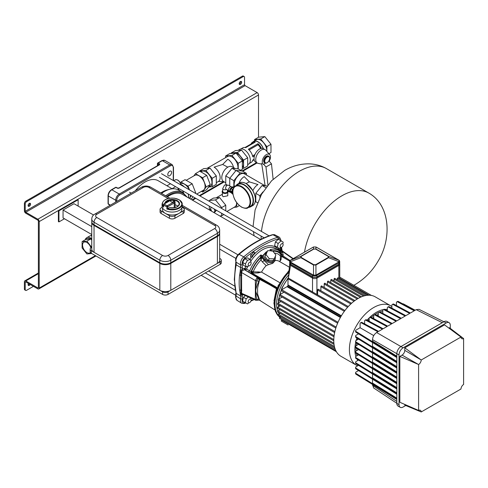 <?xml version="1.0" encoding="UTF-8"?>
<svg xmlns="http://www.w3.org/2000/svg" width="488" height="488" viewBox="0 0 488 488"><rect width="100%" height="100%" fill="white"/><g stroke="black" fill="none" stroke-linecap="round" stroke-linejoin="round"><path stroke-width="0.73" d="M91.762 247.288L91.293 247.556A3.88 2.239 0 0 0 90.158 249.142A3.88 2.239 0 0 0 91.293 250.722L162.571 291.873A3.88 2.239 0 0 0 168.055 291.873L220.143 261.8A3.88 2.239 0 0 0 221.278 260.22A3.88 2.239 0 0 0 220.143 258.64L219.667 258.365M168.055 291.873L168.055 294.41A3.88 2.239 180 0 1 162.571 294.41L162.571 291.873M221.278 260.22L221.278 262.751A3.88 2.239 180 0 1 220.143 264.337L220.143 261.8M91.293 250.722L91.293 253.254A3.88 2.239 180 0 1 90.158 251.674L90.158 249.142M91.293 253.254L162.571 294.41M168.055 294.41L220.143 264.337M25.773 201.184L26.596 201.66A1.94 1.116 120 0 0 25.224 204.033L24.4 203.557A1.94 1.116 -60 0 1 25.773 201.184L242.347 76.146A1.94 1.116 -60 0 1 243.317 76.049L244.14 76.525A1.94 1.116 120 0 0 243.17 76.616L242.347 76.146M258.518 137.244L258.518 94.977A1.94 1.116 -120 0 0 257.152 92.604L245.086 85.638A0.775 0.445 60 0 1 244.537 84.692L244.537 77.409A1.94 1.116 120 0 0 244.14 76.525M25.626 290.39L24.803 289.915A1.94 1.116 -60 0 1 24.4 289.03L25.224 289.5A1.94 1.116 120 0 0 25.626 290.39A1.94 1.116 120 0 0 26.596 290.293L33.446 286.334M28.151 285.059A1.745 1.006 120 0 0 28.511 284.913A1.745 1.006 120 0 0 29.384 283.992M30.207 284.467A1.745 1.006 -60 0 1 29.335 285.389A1.745 1.006 -60 0 1 28.463 285.474A1.745 1.006 -60 0 1 28.463 283.461M239.248 84.046A1.745 1.006 120 0 0 239.602 83.899A1.745 1.006 120 0 0 240.785 81.38M240.425 84.375A1.745 1.006 -60 0 1 239.553 84.461A1.745 1.006 -60 0 1 239.285 83.064A1.745 1.006 -60 0 1 240.425 81.526A1.745 1.006 -60 0 1 241.298 81.441A1.745 1.006 -60 0 1 241.566 82.838A1.745 1.006 -60 0 1 240.425 84.375M29.695 203.252A1.745 1.006 -60 0 1 28.511 205.771A1.745 1.006 -60 0 1 28.151 205.918M29.335 203.398A1.745 1.006 120 0 0 28.194 204.936A1.745 1.006 120 0 0 28.463 206.332A1.745 1.006 120 0 0 29.335 206.247A1.745 1.006 120 0 0 30.476 204.71A1.745 1.006 120 0 0 30.207 203.313A1.745 1.006 120 0 0 29.335 203.398M24.4 203.557L24.4 210.84A1.94 1.116 -120 0 0 25.773 213.213L37.832 220.173A0.775 0.445 60 0 1 38.381 221.125L38.381 287.603A0.775 0.445 60 0 1 38.223 287.957A0.775 0.445 60 0 1 37.832 287.92L25.773 280.954A1.94 1.116 -120 0 0 24.803 280.856A1.94 1.116 -120 0 0 24.4 281.747L24.4 289.03M25.224 289.5L25.224 282.223A0.775 0.445 60 0 1 25.382 281.869A0.775 0.445 60 0 1 25.773 281.905L37.832 288.872A1.94 1.116 -120 0 0 38.802 288.963A1.94 1.116 -120 0 0 39.205 288.079L39.205 221.601A1.94 1.116 -120 0 0 37.832 219.228L25.773 212.262A0.775 0.445 60 0 1 25.224 211.31L25.224 204.033M26.596 201.66L243.17 76.616M91.762 235.222A8.394 4.843 -120 0 0 90.933 235.539L90.469 235.808M91.762 240.212L90.744 238.943L85.943 239.376L85.943 238.876L91.018 238.425L90.744 238.943L86.907 241.163L82.106 241.59L82.106 247.989L86.907 253.955L91.701 253.492M85.943 239.376L85.943 238.876L85.943 239.376L82.106 241.59M90.89 247.831A6.155 3.556 -120 0 0 86.907 242.536A6.155 3.556 -120 0 0 83.826 242.231A6.155 3.556 -120 0 0 82.887 247.16A6.155 3.556 -120 0 0 86.907 252.583A6.155 3.556 -120 0 0 89.981 252.888A6.155 3.556 -120 0 0 90.445 252.522M85.205 239.803A8.589 4.959 60 0 1 86.724 237.748A8.589 4.959 60 0 1 91.018 238.174A8.589 4.959 60 0 1 91.762 238.656M86.724 237.748L89.463 236.161A8.589 4.959 60 0 1 91.762 235.826M91.701 247.318L86.907 241.163M260.586 239.498L182.475 194.401A26.657 15.39 120 0 0 169.147 195.725A26.657 15.39 120 0 0 167.421 196.816M178.565 190.021L177.846 187.984M160.753 192.967A26.364 15.22 -60 0 1 162.297 192.004A26.364 15.22 -60 0 1 167.219 189.924L169.775 189.259A28.493 16.452 120 0 0 164.45 191.503A28.493 16.452 120 0 0 161.546 193.425M165.7 195.822A28.493 16.452 -60 0 1 168.598 193.901A28.493 16.452 -60 0 1 182.847 192.492L178.7 190.094A28.493 16.452 120 0 0 169.775 189.259M169.696 175.698A2.715 1.568 -60 0 1 168.342 175.833A2.715 1.568 -60 0 1 167.927 173.661A2.715 1.568 -60 0 1 169.696 171.27A2.715 1.568 -60 0 1 171.056 171.136A2.715 1.568 -60 0 1 171.471 173.307A2.715 1.568 -60 0 1 169.696 175.698M172.221 188.819L158.204 180.725A26.364 15.22 120 0 0 145.021 182.03A26.364 15.22 120 0 0 135.359 190.735M415.215 310.246L403.722 304.061A1.94 1.116 0 0 0 402.533 303.762M356.112 373.491L356.112 374.284A1.94 1.116 180 0 1 355.593 373.521L355.593 372.728A1.94 1.116 0 0 0 356.112 373.491L396.829 398.696M358.558 370.557L356.161 371.935A1.94 1.116 0 0 0 355.593 372.728M356.112 368.251L356.112 369.044A1.94 1.116 180 0 1 355.593 368.275L355.593 367.488A1.94 1.116 0 0 0 356.112 368.251L396.829 393.456M358.558 365.311L356.161 366.695A1.94 1.116 0 0 0 355.593 367.488M356.112 363.005L356.112 363.798A1.94 1.116 180 0 1 355.593 363.035L355.593 362.242A1.94 1.116 0 0 0 356.112 363.005L396.829 388.21M358.558 360.071L356.161 361.449A1.94 1.116 0 0 0 355.593 362.242M356.112 357.765L356.112 358.558A1.94 1.116 180 0 1 355.593 357.789L355.593 357.002A1.94 1.116 0 0 0 356.112 357.765L396.829 382.97M358.552 354.825A27.133 15.665 120 0 0 358.558 354.825L356.161 356.21A1.94 1.116 0 0 0 355.593 357.002M356.112 353.312A1.94 1.116 180 0 1 355.593 352.55L355.593 351.756A1.94 1.116 0 0 0 356.112 352.519L356.112 353.312L396.829 378.517M358.558 349.585L356.161 350.964A1.94 1.116 0 0 0 355.593 351.756M358.558 344.339L356.161 345.724A1.94 1.116 0 0 0 355.593 346.517A1.94 1.116 0 0 0 356.112 347.279L396.829 372.484M356.112 347.279L356.112 348.072A1.94 1.116 180 0 1 355.593 347.303L355.593 346.517M358.558 339.099L356.161 340.478A1.94 1.116 0 0 0 355.593 341.271A1.94 1.116 0 0 0 356.112 342.033L396.829 367.238M356.112 342.033L356.112 342.826A1.94 1.116 180 0 1 355.593 342.064L355.593 341.271M358.558 333.853L356.161 335.238A1.94 1.116 0 0 0 355.593 336.031A1.94 1.116 0 0 0 356.112 336.793L396.829 361.998M356.112 336.793L356.112 337.58A1.94 1.116 180 0 1 355.593 336.818L355.593 336.031M360.492 322.855L361.181 322.458A1.94 1.116 60 0 1 362.102 322.525L361.413 322.922A1.94 1.116 -120 0 0 360.492 322.855A1.94 1.116 -120 0 0 360.089 323.739L360.089 327.722L356.161 329.992A1.94 1.116 0 0 0 355.593 330.785A1.94 1.116 0 0 0 356.112 331.547L396.829 356.752M356.112 331.547L356.112 332.34A1.94 1.116 180 0 1 355.593 331.578L355.593 330.785M365.036 320.232L365.719 319.835A1.94 1.116 60 0 1 366.64 319.908L365.957 320.305A1.94 1.116 -120 0 0 365.036 320.232A1.94 1.116 -120 0 0 364.634 321.122L364.634 323.886M369.575 317.609L370.258 317.218A1.94 1.116 60 0 1 371.179 317.285L370.496 317.682A1.94 1.116 -120 0 0 369.575 317.609A1.94 1.116 -120 0 0 369.172 318.499L369.172 321.269M374.113 314.992L374.802 314.595A1.94 1.116 60 0 1 375.723 314.662L375.034 315.059A1.94 1.116 -120 0 0 374.113 314.992A1.94 1.116 -120 0 0 373.71 315.876L373.71 318.646M378.657 312.369L379.341 311.972A1.94 1.116 60 0 1 380.262 312.039L379.579 312.436A1.94 1.116 -120 0 0 378.657 312.369A1.94 1.116 -120 0 0 378.255 313.253L378.255 316.023M383.196 309.746L383.879 309.349A1.94 1.116 60 0 1 384.8 309.423L384.117 309.819A1.94 1.116 -120 0 0 383.196 309.746A1.94 1.116 -120 0 0 382.793 310.636L382.793 313.4M387.734 307.123L388.424 306.732A1.94 1.116 60 0 1 389.345 306.799L388.655 307.196A1.94 1.116 -120 0 0 387.734 307.123A1.94 1.116 -120 0 0 387.332 308.013L387.332 310.783M392.279 304.506L392.962 304.109A1.94 1.116 60 0 1 393.883 304.176L393.2 304.573A1.94 1.116 -120 0 0 392.279 304.506A1.94 1.116 -120 0 0 391.876 305.39L391.876 308.16M398.421 301.553L397.738 301.95A1.94 1.116 -120 0 0 396.817 301.883L397.5 301.486A1.94 1.116 60 0 1 398.421 301.553L414.922 310.417L416.209 309.673L419.009 309.331L443.897 321.757M396.817 301.883A1.94 1.116 -120 0 0 396.415 302.767L396.415 305.537M356.112 332.34L396.829 357.545M356.112 337.58L396.829 362.791M356.112 342.826L396.829 368.031M356.112 348.072L396.829 373.277M356.112 374.284L396.829 399.489M356.112 369.044L396.829 394.249M356.112 363.798L396.829 389.003M356.112 358.558L396.829 383.763M396.829 377.724L356.112 352.519M365.957 320.305L382.452 329.162L378.596 331.389L362.102 322.525M370.496 317.682L386.99 326.539L383.135 328.766L366.64 319.908M375.034 315.059L391.535 323.916L387.679 326.143L371.179 317.285M379.579 312.436L396.073 321.299L392.218 323.52L375.723 314.662M384.117 309.819L400.611 318.676L396.756 320.903L380.262 312.039M388.655 307.196L405.156 316.053L401.301 318.28L384.8 309.423A30.433 17.574 -60 0 1 387.332 309.429M393.2 304.573L409.694 313.43L405.839 315.657L389.345 306.799M397.738 301.95L414.233 310.813L410.377 313.034L393.883 304.176M396.829 371.911L372.515 356.856L372.515 352.983M396.829 366.665L372.515 351.616L372.515 347.737M396.829 361.425L372.515 346.37L372.515 342.497M396.829 398.123L372.515 383.074L372.515 379.194M396.829 392.883L372.515 377.828L372.515 373.954M396.829 387.637L372.515 372.588L372.515 368.708M396.829 382.397L372.515 367.342L372.515 363.469M396.829 377.151L372.515 362.102L372.515 358.222M396.829 356.179L372.515 341.13L372.515 339.642C372.777 336.629 374.144 334.256 376.626 332.523L377.913 331.785L361.413 322.922M373.716 335.591L360.089 327.722M372.515 384.44L373.619 387.948L396.829 403.289M141.441 187.221C144.558 185.654 147.681 185.654 150.798 187.221A3.88 2.239 120 0 0 148.864 187.41A3.88 2.239 0 0 0 143.381 187.41A3.88 2.239 60 0 0 141.441 187.221L94.837 214.128A3.88 2.239 60 0 1 96.776 214.317A3.88 2.239 0 0 0 96.776 217.483A3.88 2.239 120 0 0 94.032 222.235L94.032 224.767L159.826 262.751A7.753 4.477 0 0 0 170.794 262.751L217.398 235.844A7.753 4.477 0 0 0 219.667 232.678L219.667 230.147A7.753 4.477 180 0 1 217.398 233.313L170.794 260.22A7.753 4.477 180 0 1 159.826 260.22L94.032 222.235A7.753 4.477 180 0 1 91.762 219.069L91.762 221.601A7.753 4.477 0 0 0 94.032 224.767L94.581 225.084A6.978 4.032 180 0 1 94.574 225.078L94.032 224.767L94.581 225.084M160.375 263.069L159.826 262.751L160.375 263.069A6.978 4.032 180 0 0 170.245 263.069L170.794 262.751L170.794 260.22A3.88 2.239 60 0 0 168.055 255.474L214.659 228.567A3.88 2.239 60 0 1 217.398 233.313L217.398 235.844L216.849 236.161A6.978 4.032 180 0 1 216.849 236.161L217.398 235.844L216.849 236.161M340.661 317.011L287.389 286.255A0.775 0.445 -60 0 1 286.993 286.676L281.668 289.75A0.58 0.336 120 0 0 281.381 290.726L337.617 323.196M283.967 292.221L279.85 294.599A0.58 0.336 120 0 0 279.557 295.575L335.829 328.064M282.143 297.07L278.636 299.095A0.58 0.336 120 0 0 278.343 300.077L334.646 332.584M280.234 305.769L277.709 307.226A0.58 0.336 120 0 0 277.422 308.209L333.774 340.74M288.109 325.002L281.381 321.116A0.58 0.336 120 0 1 281.668 320.14L336.427 351.75M282.143 319.866L281.668 320.14M280.935 316.767L279.85 317.389A0.58 0.336 120 0 0 279.557 318.371L335.982 350.945M280.234 313.369L278.636 314.29A0.58 0.336 120 0 0 278.343 315.272L334.744 347.834M280.008 309.703L277.94 310.899A0.58 0.336 120 0 0 277.648 311.875L334.024 344.424M318.42 289.518A0.58 0.336 120 0 0 317.596 289.994L317.596 294.746M321.714 286.218A0.58 0.336 120 0 0 320.89 286.694L320.89 290.744M325.002 283.51A0.58 0.336 120 0 0 324.178 283.986L324.178 287.444M328.29 281.35A0.58 0.336 120 0 0 327.466 281.826L327.466 284.742M331.578 279.716A0.58 0.336 120 0 0 330.76 280.191L330.76 282.576M334.872 278.618A0.58 0.336 120 0 0 334.048 279.093L334.048 280.942M338.16 278.123A0.58 0.336 120 0 0 337.336 278.593L337.336 279.85M344.931 310.527L288.402 278.087L289.634 264.045L290.5 265.387L288.402 278.087A0.58 0.336 120 0 0 287.993 278.8L287.993 284.949A0.775 0.445 -60 0 1 287.822 285.498L341.1 316.255M315.632 264.722L328.278 257.42A0.775 0.445 60 0 1 328.583 257.707L328.583 256.298L315.937 248.996L313.503 248.996L300.858 256.298L300.858 257.707L313.503 265.008L315.937 265.008L328.583 257.707L339.093 261.751L315.937 275.122L313.503 275.122L313.503 265.008A0.775 0.445 120 0 1 313.808 264.722L315.632 264.722A0.775 0.445 60 0 1 315.937 265.008L315.937 275.122A0.775 0.348 -91.5 0 1 315.937 275.885L313.503 275.885A0.775 0.348 -88.5 0 1 313.503 275.122L290.842 262.263L290.342 261.751L290.342 260.348L313.503 246.977L315.937 246.977L315.937 248.996A0.775 0.445 -60 0 0 315.632 249.069L313.808 249.069A0.775 0.445 -120 0 0 313.503 248.996L313.479 246.977L315.962 246.977L338.599 260.012L339.093 260.348L339.093 261.751A0.775 0.458 -151.9 0 1 339.508 262.276L338.843 262.934A0.775 0.445 -120 0 0 338.599 262.263M328.278 257.42L328.278 256.371A0.775 0.445 -60 0 1 328.583 256.298L339.093 260.348A0.775 0.671 129.9 0 1 339.288 260.452L339.752 261.476L339.508 262.276M313.808 249.069L301.163 256.371L301.163 257.42A0.775 0.445 120 0 0 300.858 257.707L290.342 261.751A0.775 0.458 -28.1 0 0 289.933 262.276L289.689 261.476L289.689 262.94A3.099 1.793 0 0 0 290.598 264.209L290.598 262.934L289.933 262.276M338.757 260.11A0.775 0.445 120 0 0 338.684 260.043L339.288 260.452A0.775 0.671 129.9 0 1 339.508 260.873L339.752 262.94A3.099 1.793 180 0 1 338.843 264.209L338.843 262.934L315.937 275.885M313.503 275.885L312.527 275.598A0.775 0.445 -60 0 1 312.771 274.927M315.974 246.995L316.755 247.386A0.775 0.445 120 0 0 316.669 247.355M289.933 260.873A0.775 0.671 50.1 0 1 290.153 260.452L290.153 260.452A0.775 0.671 50.1 0 1 290.348 260.348M390.815 305.848L375.193 296.826A34.312 19.813 120 0 0 371.423 295.447A34.312 19.813 120 0 0 368.074 295.24A34.312 19.813 120 0 0 364.731 295.746A34.312 19.813 120 0 0 361.382 296.856A34.312 19.813 120 0 0 358.033 298.522A34.312 19.813 120 0 0 354.691 300.724A34.312 19.813 120 0 0 351.342 303.475A34.312 19.813 120 0 0 347.999 306.83A34.312 19.813 120 0 0 344.65 310.899A34.312 19.813 120 0 0 337.8 322.763A34.312 19.813 120 0 0 335.945 327.698A34.312 19.813 120 0 0 334.713 332.273A34.312 19.813 120 0 0 334.005 336.549A34.312 19.813 120 0 0 333.774 340.545A34.312 19.813 120 0 0 334.005 344.278A34.312 19.813 120 0 0 334.713 347.73A34.312 19.813 120 0 0 335.945 350.884A34.312 19.813 120 0 0 337.8 353.678A34.312 19.813 120 0 0 340.88 356.252L356.508 365.274A34.312 19.813 -60 0 1 349.402 349.567A34.312 19.813 -60 0 1 364.377 315.041A34.312 19.813 -60 0 1 390.815 305.848L391.876 306.519M280.935 301.572L277.94 303.298A0.58 0.336 120 0 0 277.648 304.274L333.975 336.799M246.458 175.033L246.458 173.399L242.347 171.02L236.039 170.458L229.738 178.303L229.738 185.946M246.458 173.399L240.151 172.831L233.85 180.676L233.85 186.306M233.85 180.676L229.738 178.303M240.151 172.831L236.039 170.458M265.039 185.757L244.415 173.856A8.528 4.923 120 0 0 237.845 176.137A8.528 4.923 120 0 0 234.124 184.72A8.528 4.923 120 0 0 234.277 186.202M235.192 186.123L233.984 186.227L232.3 187.203M262.953 191.906L259.89 195.712L259.89 197.384M267.101 185.946L262.087 185.495L255.779 193.339L255.779 201.745L257.499 202.74M262.087 185.495L265.814 187.648M255.779 193.339L259.89 195.712M246.135 183.488L249.405 181.884L257.975 184.562A8.528 4.923 -60 0 0 252.924 190.631M249.405 181.884L244.262 176.65A8.528 4.923 -60 0 0 238.98 183.317M242.347 167.597A8.589 4.959 -120 0 0 242.81 160.583A8.589 4.959 -120 0 0 237.412 153.653A8.589 4.959 -120 0 0 233.118 153.226L232.947 153.323M231.245 153.476L231.245 152.994L237.412 152.439L243.579 160.113L243.579 168.336L242.347 168.445M231.245 152.994L235.356 150.615L241.523 150.066L247.691 157.74L247.691 165.963L243.579 168.336M247.691 157.74L243.579 160.113M241.523 150.066L237.412 152.439M269.663 158.393A3.489 2.013 120 0 0 267.198 156.971A3.489 2.013 120 0 0 264.728 161.241A3.489 2.013 120 0 0 267.198 162.669A3.489 2.013 120 0 0 269.663 158.393L269.663 158.075A3.88 2.239 -60 0 0 268.864 156.3L268.315 155.983A3.88 2.239 120 0 0 265.326 157.026A3.88 2.239 120 0 0 263.636 160.924A3.88 2.239 120 0 0 264.435 162.699L264.984 163.016A3.88 2.239 -60 0 1 264.179 161.241A3.88 2.239 -60 0 1 265.875 157.343A3.88 2.239 -60 0 1 268.864 156.3M267.064 162.742A3.88 2.239 -60 0 1 266.924 162.827A3.88 2.239 -60 0 1 264.984 163.016M251.033 144.003A8.394 4.843 60 0 1 252.406 142.313A8.394 4.843 60 0 1 255.23 142.124L245.635 147.663A8.394 4.843 60 0 0 242.81 147.858L240.974 148.913M254.096 142.783A7.619 4.398 -120 0 0 252.534 143.137L244.958 147.51M260.677 148.529A7.619 4.398 -120 0 0 258.012 144.777L257.975 143.71A8.394 4.843 60 0 1 261.416 148.352M257.975 143.71L248.38 149.249A8.394 4.843 60 0 1 252.784 156.874L254.455 155.892M258.012 144.777L249.106 149.926M248.392 149.261L257.963 143.734M254.077 159.295L252.784 160.04A8.394 4.843 60 0 1 251.204 162.394L249.368 163.456M247.691 164.645L248.557 164.145A8.589 4.959 -120 0 0 249.874 157.264A8.589 4.959 -120 0 0 244.262 149.694A8.589 4.959 -120 0 0 239.974 149.273L238.059 150.377M263.203 148.566A8.394 4.843 -120 0 0 257.975 141.941A8.394 4.843 -120 0 0 253.778 141.526L252.406 142.313M263.349 148.645A8.589 4.959 -120 0 0 257.975 141.782A8.589 4.959 -120 0 0 253.681 141.355A8.589 4.959 -120 0 0 252.869 142.051M266.765 151.317A8.589 4.959 -120 0 0 260.714 140.196A8.589 4.959 -120 0 0 256.42 139.775L253.681 141.355M254.547 140.855L254.547 139.537L258.658 137.165L264.825 136.609L270.993 144.283L270.993 152.512L268.9 153.72M254.547 139.537L260.714 138.988L266.881 146.662L266.881 151.451M260.714 138.988L264.825 136.609M266.881 146.662L270.993 144.283M252.558 155.91L254.95 154.531M254.449 155.916L252.784 156.874M249.728 302.56A2.086 1.202 120 0 0 251.033 300.718A2.086 1.202 120 0 0 250.698 299.095A2.086 1.202 120 0 0 249.581 299.242A2.086 1.202 120 0 0 248.276 301.084A2.086 1.202 120 0 0 248.612 302.706A2.086 1.202 120 0 0 249.728 302.56M240.639 170.288L242.347 169.299L242.347 160.894L236.039 153.049L229.738 153.61L225.621 155.983L225.621 157.624M238.236 168.897L238.236 163.266L231.928 155.422L225.621 155.983M231.928 155.422L236.039 153.049M238.236 163.266L242.347 160.894M237.802 168.793A8.528 4.923 -120 0 0 237.961 167.311A8.528 4.923 -120 0 0 234.234 158.728A8.528 4.923 -120 0 0 227.664 156.441L207.04 168.348M241.834 170.977L238.095 168.817L231.928 168.269L225.761 175.942L225.761 184.165L226.493 184.586M231.928 168.269L235.942 170.586M225.761 175.942L229.775 178.26M208.974 186.995L212.189 186.709L212.189 178.303L205.887 170.458L199.58 171.02L206.705 175.381L210.267 184.562L206.705 189.631L202.593 192.004L201.452 191.345M212.189 186.709L216.3 184.336L216.3 175.93L209.999 168.085L203.691 168.647L199.58 171.02M216.3 175.93L212.189 178.303M209.999 168.085L205.887 170.458M233.612 167.616A8.528 4.923 60 0 0 227.817 159.24L222.674 164.474L227.817 167.152A8.528 4.923 -60 0 1 232.081 166.731L235.259 168.567M216.3 182.701L218.374 181.506A8.528 4.923 60 0 0 220.143 177.601A8.528 4.923 60 0 0 214.11 167.152L222.674 164.474M249.581 265.71A2.086 1.202 120 0 0 251.003 263.88A2.086 1.202 120 0 0 250.698 262.16A2.086 1.202 120 0 0 249.728 262.221A2.086 1.202 120 0 0 248.307 264.051A2.086 1.202 120 0 0 248.612 265.771A2.086 1.202 120 0 0 249.581 265.71M178.456 188.331L179.041 190.289M265.454 163.181L263.636 164.23L265.99 166.981L267.918 184.915M265.124 185.769L261.647 163.462M268.589 161.369L269.114 161.064L271.468 163.816L273.127 179.212M271.468 163.816L265.99 166.981M263.923 164.572A5.813 3.355 -60 0 1 262.263 161.717A5.813 3.355 -60 0 1 265.167 155.501A5.813 3.355 -60 0 1 269.779 154.714A5.813 3.355 -60 0 1 270.486 156.971A5.813 3.355 -60 0 1 269.199 161.162M261.769 164.133L258.158 163.395A7.753 4.477 -60 0 1 257.359 163.09A7.753 4.477 -60 0 1 255.749 159.539A7.753 4.477 -60 0 1 259.134 151.737A7.753 4.477 -60 0 1 265.112 149.657A7.753 4.477 -60 0 1 265.771 150.2L269.779 154.714M257.359 163.09L255.645 162.101A7.753 4.477 -60 0 1 254.041 158.551A7.753 4.477 -60 0 1 257.42 150.749A7.753 4.477 -60 0 1 263.398 148.669L265.112 149.657M232.861 191.991L232.861 192.296A12.176 7.027 -120 0 0 241.469 206.93A12.176 7.027 -120 0 0 250.076 201.959A12.176 7.027 -120 0 0 241.469 187.05A12.176 7.027 -120 0 0 232.861 191.747L232.861 192.296M232.861 191.747L232.861 191.418A12.56 7.253 60 0 1 235.46 185.952A12.56 7.253 60 0 1 241.743 186.575A12.56 7.253 60 0 1 249.947 197.646A12.56 7.253 60 0 1 248.026 207.711L250.49 206.284A12.56 7.253 60 0 0 252.418 196.219A12.56 7.253 60 0 0 244.207 185.147A12.56 7.253 60 0 0 237.93 184.525L235.46 185.952C233.74 187.02 232.837 188.899 232.752 191.577L232.752 192.15C233.374 198.537 236.308 203.526 241.548 207.107C244.891 208.541 247.05 208.736 248.026 207.711M236.101 185.586A13.084 7.552 60 0 1 237.668 184.074A13.084 7.552 60 0 1 244.207 184.72A13.084 7.552 60 0 1 252.76 196.255A13.084 7.552 60 0 1 250.753 206.735A13.084 7.552 60 0 1 248.66 207.345M233.014 189.521A1.592 0.915 120 0 0 232.117 191.308A1.592 0.915 120 0 0 232.447 192.034L232.752 192.211M233.172 188.96L232.373 189.417L231.501 191.662L232.373 192.9L232.776 192.669M233.532 188.075L232.745 187.624L231.001 188.63L230.135 190.869L231.001 192.107L232.373 192.9M232.373 189.417L231.001 188.63M231.501 191.662L230.135 190.869M233.087 187.447A2.715 1.568 120 0 0 232.959 187.355A2.715 1.568 120 0 0 230.867 188.087A2.715 1.568 120 0 0 229.683 190.814A2.715 1.568 120 0 0 230.244 192.059A2.715 1.568 120 0 0 230.385 192.126M233.612 187.923A2.715 1.568 120 0 0 233.227 187.514A2.715 1.568 120 0 0 231.141 188.246A2.715 1.568 120 0 0 229.952 190.973A2.715 1.568 120 0 0 230.519 192.217A2.715 1.568 120 0 0 231.336 192.303M232.355 187.233L231.489 186.733A2.519 1.458 120 0 0 229.549 187.41A2.519 1.458 120 0 0 228.445 189.948A2.519 1.458 120 0 0 228.97 191.101L229.836 191.601M228.579 190.649L226.103 189.222A2.324 1.342 120 0 1 225.621 188.154A2.324 1.342 120 0 1 227.268 185.306A2.324 1.342 120 0 1 228.433 185.19L224.553 185.037L222.748 188.472L222.748 191.479A2.324 1.342 0 0 0 223.431 192.431A2.324 1.342 0 0 0 225.962 192.723A2.324 1.342 0 0 0 227.402 191.479L227.402 189.972M222.18 191.638A2.91 1.677 0 0 0 222.168 191.796A2.91 1.677 0 0 0 223.016 192.986A2.91 1.677 0 0 0 226.188 193.346A2.91 1.677 0 0 0 227.981 191.796A2.91 1.677 0 0 0 227.969 191.638M222.748 190.472A2.91 1.677 0 0 0 222.168 191.479A2.91 1.677 0 0 0 223.016 192.669A2.91 1.677 0 0 0 226.188 193.034A2.91 1.677 0 0 0 227.981 191.479A2.91 1.677 0 0 0 227.402 190.472M222.363 192.4L222.363 195.773L223.156 196.707L227.786 195.773L227.786 192.4M211.322 207.309L210.523 208.449L211.597 211.213M213.884 212.536L214.952 211.011L214.153 208.943M213.909 212.548L215.214 211.792L216.312 210.194M216.324 210.218L214.952 211.011M225.761 210.828L225.761 205.222L219.594 197.549L213.421 198.097L209.309 200.476L209.309 201.331M219.85 215.983L221.65 215.818L221.65 213.268M221.65 208.455L221.65 207.595L215.482 199.921L209.309 200.476M209.309 206.149L209.309 208.699L211.109 210.932M215.482 199.921L219.594 197.549M221.65 207.595L225.761 205.222M221.65 215.818L223.858 214.543M233.002 194.431A8.589 4.959 -120 0 0 230.556 192.431A8.589 4.959 -120 0 0 227.981 191.607M226.883 211.481L234.85 206.881A8.589 4.959 -120 0 0 236.619 202.526M236.729 202.666L236.729 207.113L234.026 207.357M231.507 192.4L232.959 194.206M227.981 191.448L229.36 191.326M236.729 207.113L239.407 205.57M396.829 403.381L399.019 404.65A5.813 3.355 120 0 0 400.227 407.309L398.031 406.046A5.813 3.355 -60 0 1 396.829 403.381L396.829 353.684A5.813 3.355 -60 0 1 400.941 346.559L443.982 321.708A5.813 3.355 -60 0 1 446.886 321.421L449.082 322.69A5.813 3.355 120 0 0 446.172 322.977L443.982 321.708M400.227 407.309A5.813 3.355 120 0 0 403.131 407.022L405.735 405.522M450.284 328.357L450.284 325.35A5.813 3.355 120 0 0 449.082 322.69M400.941 346.559L403.131 347.828A5.813 3.355 120 0 0 399.019 354.947L372.515 339.642M448.856 328.076L449.46 327.722L463.6 338.556A3.88 2.239 -60 0 1 461.782 338.678A3.88 2.239 -60 0 1 460.977 337.043L444.531 324.874L404.778 347.828L404.778 350.36L421.223 359.991A3.88 2.239 -60 0 1 418.6 364.53L402.039 355.105A3.88 2.239 120 0 0 404.778 350.36M402.039 355.105L399.843 356.374L417.643 364.115M420.381 359.369L404.778 347.828M399.843 356.374L399.843 402.277L418.6 410.439A3.88 2.239 -60 0 1 420.424 410.31A3.88 2.239 -60 0 1 421.223 411.951L460.977 388.997A3.88 2.239 -60 0 1 463.6 384.459L463.6 338.556M421.223 411.951L404.778 405.125L404.778 404.424M403.131 347.828L446.172 322.977M399.019 404.65L399.019 354.947M418.6 364.53L418.6 410.439M460.977 337.043L421.223 359.991M281.564 243.841A2.086 1.202 120 0 0 280.264 245.684A2.086 1.202 120 0 0 280.6 247.306A2.086 1.202 120 0 0 281.716 247.16A2.086 1.202 120 0 0 283.016 245.318A2.086 1.202 120 0 0 282.686 243.695A2.086 1.202 120 0 0 281.564 243.841M200.727 171.929L201.593 171.428A8.589 4.959 60 0 1 208.211 173.728A8.589 4.959 60 0 1 211.957 182.372A8.589 4.959 60 0 1 210.175 186.306L208.266 187.41M189.362 189.814A8.589 4.959 -120 0 0 180.682 183.555M186.196 180.316L194.736 175.387A8.589 4.959 60 0 1 201.355 177.687A8.589 4.959 60 0 1 205.1 186.331A8.589 4.959 60 0 1 203.325 190.259L196.731 194.065M193.907 175.863L195.468 173.643L202.593 177.754L206.156 186.934L202.593 192.004M210.267 184.562L206.156 186.934M206.705 175.381L202.593 177.754M199.58 171.27L195.468 173.643M189.259 198.317A8.589 4.959 -120 0 0 190.552 195.316M189.442 198.427L191.32 195.761M189.521 189.905L188.063 186.148L180.938 182.036L180.353 182.866M190.454 199.006L192.174 198.018L193.053 196.762M195.462 193.339L195.737 192.949L192.174 183.769L185.05 179.657L180.938 182.036M195.737 192.949L195.267 193.224M192.174 183.769L188.063 186.148M171.068 201.812A1.549 0.897 0 0 0 172.758 202.008A1.549 0.897 0 0 0 173.716 201.184A1.549 0.897 0 0 0 173.258 200.55A1.549 0.897 0 0 0 171.569 200.355A1.549 0.897 0 0 0 170.611 201.184A1.549 0.897 0 0 0 171.068 201.812M179.291 199.915A10.077 5.819 180 0 1 182.244 204.033A10.077 5.819 180 0 1 177.071 209.114A10.077 5.819 180 0 1 166.859 208.98L167.659 208.669A9.693 5.594 0 0 0 181.719 204.655A9.693 5.594 0 0 0 170.763 198.177A9.693 5.594 0 0 0 163.48 206.198M170.269 200.275C172.612 199.305 174.21 199.824 175.07 201.812A2.91 1.677 180 0 1 174.222 203.002A0.775 0.445 -120 0 0 173.673 202.05A2.135 1.232 0 0 0 173.673 200.312A2.135 1.232 0 0 0 170.66 200.312A0.775 0.445 60 0 0 170.269 200.275L163.864 203.972A0.775 0.445 60 0 0 163.706 204.326A0.775 0.445 0 0 0 163.48 204.643A0.775 0.445 0 0 0 163.596 204.881L163.596 207.095A10.077 5.819 180 0 1 162.083 204.033L162.083 206.247A10.077 5.819 0 0 0 165.036 210.365A10.077 5.819 0 0 0 176.022 211.621A10.077 5.819 0 0 0 182.244 206.247L182.244 204.033L179.554 199.946L174.558 198.219C167.323 197.725 163.169 199.665 162.083 204.033M164.816 203.423A7.369 4.252 180 0 1 173.429 199.525A7.369 4.252 180 0 1 179.255 204.875A7.369 4.252 180 0 1 169.434 207.662L167.817 208.602A0.775 0.445 180 0 1 167.659 208.669M177.931 206.192A6.978 4.032 0 0 0 175.07 204.801M162.474 207.845L162.474 209.413A9.693 5.594 0 0 0 165.31 213.372L169.421 215.745A3.88 2.239 0 0 0 174.905 215.745L183.128 210.993A3.88 2.239 0 0 0 184.269 209.413A3.88 2.239 0 0 0 183.128 207.827L182.097 207.235M174.905 215.745L174.905 218.276A3.88 2.239 180 0 1 169.421 218.276L169.421 215.745M184.269 209.413L184.269 211.944A3.88 2.239 180 0 1 183.128 213.53L183.128 210.993M162.23 207.235L161.199 207.827A3.88 2.239 0 0 0 160.064 209.413A3.88 2.239 0 0 0 161.199 210.993L165.31 213.372A9.693 5.594 0 0 0 179.017 213.372A9.693 5.594 0 0 0 181.859 209.413L181.859 207.845M161.199 210.993L161.199 213.53A3.88 2.239 180 0 1 160.064 211.944L160.064 209.413M174.905 218.276L183.128 213.53M161.199 213.53L169.421 218.276M93.611 215.025L74.017 203.716L63.056 210.047L63.056 217.959L91.762 234.533M64.428 218.752L58.944 221.918L58.944 210.84L78.135 199.757L78.135 206.089M58.944 221.918L58.395 221.601L58.395 210.523L77.586 199.439L78.135 199.757M58.395 210.523L58.944 210.84M91.762 226.621L63.056 210.047M91.781 221.918A7.753 4.477 0 0 0 91.762 222.235A7.753 4.477 0 0 0 94.032 225.401L159.826 263.386A7.753 4.477 0 0 0 170.794 263.386L217.398 236.479A7.753 4.477 0 0 0 219.667 233.313A7.753 4.477 0 0 0 219.649 232.996M170.794 263.386L170.794 290.293A7.753 4.477 180 0 1 159.826 290.293L159.826 263.386M219.667 233.313L219.667 260.22A7.753 4.477 180 0 1 217.398 263.386L217.398 236.479M94.032 225.401L94.032 252.308A7.753 4.477 180 0 1 91.762 249.142L91.762 222.235M94.032 252.308L159.826 290.293M170.794 290.293L217.398 263.386M251.058 262.623L250.411 259.494L247.507 260.269L245.379 263.953L246.159 266.857L249.197 265.85M246.159 266.857L243.414 265.277L242.64 262.367L244.762 258.689L247.672 257.908L250.411 259.494M245.379 263.953L242.64 262.367M247.507 260.269L244.762 258.689M282.833 243.805L283.174 242.133L281.051 240.901L278.142 243.481L277.367 247.282L279.49 248.514L280.771 247.379M278.142 243.481L275.403 241.895L278.306 239.321L281.051 240.901M277.367 247.282L274.622 245.702L275.403 241.895M276.751 246.928L274.622 245.702M240.163 271.639L239.59 275.055A1.165 0.58 6.1 0 0 239.614 275.067L240.749 275.299L240.907 271.969L240.163 271.639L240.303 269.913A1.165 0.512 -170.3 0 0 240.328 269.925L241.322 270.2L242.158 268.967L244.262 268.26L244.549 269.76L243.134 270.187L242.158 268.967A68.826 39.735 120 0 1 242.371 267.863L242.28 264.709L240.675 264.984A1.165 0.848 161.2 0 1 240.657 264.972L240.73 267.595A69.991 40.406 120 0 0 240.303 269.913M241.603 272.133L240.907 271.969L241.322 270.2L242.072 270.956L241.603 272.133L241.603 293.312L242.072 294.185L255.913 300.352L255.37 299.327L256.871 299.358C255.267 293.331 255.267 287.072 256.871 280.588L257.969 277.904L259.341 279.209L260.043 279.026L276.891 288.109L276.501 288.457L276.806 289.201M258.036 271.773L258.152 272.908L253.065 273.066L253.187 271.84L261.531 272.121A17.062 9.851 -60 0 1 266.204 265.637L268.491 264.661L264.209 260.629L262.288 261.855L260.97 259.921L260.476 257.969L262.117 257.707L261.946 258.109L260.476 257.969A24.461 14.121 -60 0 0 251.558 271.328A2.013 1.165 -120 0 0 252.32 273.225A0.939 0.543 180 0 1 253.065 273.066A2.013 0.604 -132.7 0 1 251.68 271.352A2.013 0.366 22.5 0 0 251.558 271.328L251.076 271.609A2.013 1.165 60 0 0 251.167 272.243L252.662 273.664A2.013 1.165 -120 0 1 252.253 273.262L252.32 273.225M251.167 273.347L250.942 271.761L251.411 273.451L248.337 271.907L249.636 270.907L251.076 271.609A25.034 14.457 120 0 1 260.494 257.457L262.117 257.432L260.879 254.919L262.55 255.871L266.058 252.064L267.015 251.582M274.238 258.86L269.303 258.713L266.009 254.62L264.777 256.377L268.071 260.47L272.999 260.616L274.238 258.86L275.879 254.913L272.591 250.82L267.656 250.673L266.009 254.62M269.303 258.713L268.071 260.47M267.656 250.673L266.424 252.43L264.777 256.377M287.377 259.769L282.552 256.682L281.899 255.816A2.013 1.165 -120 0 1 281.314 254.15L283.168 254.87L282.991 255.718L281.899 255.816L281.222 252.796L282.57 252.266L283.168 254.87M282.229 256.353L283.064 255.962L290.092 260.513M282.296 256.834L282.991 255.718M281.436 252.998L278.733 250.509A26.2 15.128 120 0 0 269.913 249.697L271.901 250.869M270.431 250.759L271.914 251.088L269.913 249.697L271.072 250.301M271.541 250.692L270.925 250.204M271.779 251.003L271.761 250.49M277.154 287.938L261.708 279.654L262.318 279.551L252.875 273.811L252.168 273.811L252.497 273.548M256.279 275.879L260.25 278.337A1.354 0.769 -58.3 0 1 259.647 278.441L251.411 273.451M257.426 279.051L259.341 279.209L258.847 281.21L255.37 280.557L256.895 277.959L257.81 277.776L260.452 278.489L277.611 287.908L252.253 273.262M258.414 278.142L261.708 279.654L258.134 277.94M260.47 278.502L257.81 277.776L244.549 269.76L245.366 270.035L244.982 268.522L245.257 270.017L248.337 271.907M255.913 300.352L259.341 300.089L274.848 309.911M276.971 288.396L276.629 288.237M273.975 300.98L276.501 288.457L259.628 279.362L257.591 287.981L257.591 293.996L259.628 300.26L260.043 300.114M253.723 251.381L253.851 252.509L255.078 252.76L252.046 256.078L252.278 256.377A27.554 15.909 -60 0 1 278.038 249.344L278.374 248.795L280.197 249.929L280.563 249.728L293.19 258.585L292.776 258.731L280.197 249.929L279.831 250.539L278.038 249.344L277.782 249.917M280.197 249.929L280.563 249.728L280.509 247.977L281.576 249.984A68.826 39.735 120 0 0 281.094 247.398M278.374 248.795L278.886 248.16M248.307 296.978L246.159 298.882L245.379 302.682L247.507 303.914L248.788 302.78M250.844 299.205L251.052 298.199M244.762 302.328L242.64 301.102L243.414 297.296L245.287 295.636M245.379 302.682L242.64 301.102M246.159 298.882L243.414 297.296M243.036 294.636L242.158 295.051A68.826 39.735 120 0 0 242.371 295.917L242.28 299.168A4.856 2.806 120 0 0 244.769 302.834A105.146 60.707 120 0 0 245.336 302.658M282.131 250.82L281.527 247.264M281.564 248.886L281.71 250.521M280.521 249.691L293.239 258.616M289.732 261.129L281.509 256.383A0.939 0.543 180 0 0 281.326 256.755L280.46 256.096A22.79 13.158 120 0 0 274.409 253.083M279.228 251.131L279.831 250.539L282.57 252.266M252.046 256.078L254.895 252.729M250.789 254.608L251.308 255.169L253.827 251.21L253.992 252.589M250.533 257.03L252.723 256.816L250.521 257.139L250.795 254.529L251.308 255.169M252.418 256.639L251.906 255.999M252.723 256.816L252.278 256.377M245.366 270.035L246.611 269.053L244.982 268.522A27.554 15.909 -60 0 1 245.799 266.649M247.8 266.418A26.309 15.189 -60 0 0 246.611 269.053L249.636 270.907A26.2 15.128 120 0 1 260.879 254.919L260.519 256.981L262.135 256.731L262.94 256.011L265.57 259.116A6.015 4.746 35.1 0 0 273.396 261.104A6.015 4.746 35.1 0 0 275.208 256.529M265.57 259.116L264.764 259.842L262.135 256.731L266.643 252.119M260.494 257.737L260.519 256.981M261.946 258.109L260.97 259.921A22.79 13.158 120 0 0 253.187 271.84A2.013 0.366 22.5 0 0 251.68 271.352M262.117 257.432L264.209 260.629L264.764 259.842C267.576 262.696 270.517 263.447 273.597 262.087A6.795 5.356 35.1 0 0 274.994 260.818L275.445 255.956M274.994 260.818L272.713 263.349L268.491 264.661M272.92 251.235A24.461 14.121 -60 0 1 280.832 254.431A2.013 1.604 -38.5 0 0 280.46 256.096L280.313 258.914L281.045 259.689L280.106 260.952L280.313 258.914M281.326 256.755L281.045 259.689M279.679 261.641L280.106 260.952M275.183 260.531A17.062 9.851 -60 0 1 279.136 261.287L289.353 267.186M261.531 272.121L279.703 282.607M266.204 265.637L262.288 261.855M258.152 272.908L260.336 272.365M243.134 270.187L242.072 270.956M257.426 300.12L256.871 299.358L258.847 298.985L259.097 299.943M258.847 281.21C255.779 288.804 255.047 290.226 256.523 293.562L258.847 298.985M242.072 294.185L241.322 294.423L240.907 293.129L240.163 293.032L240.303 294.301A1.165 0.799 -12 0 0 240.328 294.313L242.158 295.051L243.134 294.447M240.895 272.127L255.37 280.557L255.37 299.327L241.603 293.312M240.895 292.983L240.749 275.299L241.853 275.391M280.954 240.846A4.856 2.806 120 0 0 278.3 238.815A1.165 0.805 -107.2 0 0 277.642 237.296A106.311 61.378 120 0 0 243.738 256.871L239.108 254.303A5.844 3.373 -60 0 0 235.905 260.799A5.844 3.373 -60 0 0 236.119 262.19L236.198 264.832L240.73 267.595A1.165 0.482 11.2 0 0 240.755 267.607L242.371 267.863M241.853 290.317L239.614 290A1.165 0.756 173 0 1 239.59 289.988L240.163 293.032M242.28 299.168L240.675 298.851A1.165 0.427 13.7 0 1 240.657 298.839L240.73 296.125A69.991 40.406 120 0 1 240.303 294.301M242.371 295.917L240.755 296.137A1.165 0.817 165.6 0 1 240.73 296.125L236.198 293.367L236.119 296.1L240.657 298.839A6.021 3.477 120 0 0 241.633 303.219L244.293 303.469A1.165 0.805 72.8 0 0 244.769 302.834M25.224 211.31L244.537 84.692M25.773 212.262L245.086 85.638M37.832 219.228L257.152 92.604M39.205 221.601L258.518 94.977M39.205 288.079L95.404 255.633M191.967 199.879L195.212 198.006M199.385 195.596L223.675 181.573M242.005 170.989L256.523 162.608M25.224 282.223L25.773 281.905M25.773 280.954L38.381 273.676M37.832 287.92L38.381 287.603M91.018 238.425L91.762 239.346M186.282 196.603A27.718 16.006 120 0 0 169.147 194.852A27.718 16.006 120 0 0 166.731 196.42M172.026 188.704L175.558 186.66M173.258 180.517L173.258 167.628A4.264 2.464 120 0 0 170.245 165.889L119.804 195.011A0.775 0.445 -120 0 0 119.255 194.059L169.696 164.938A5.039 2.91 -60 0 1 172.215 164.688L164.816 160.412A5.039 2.91 120 0 0 162.297 160.662A0.775 0.445 -120 0 0 161.906 160.625L157.795 162.998A0.775 0.775 0 0 0 157.411 163.669A0.775 0.445 0 0 0 157.636 163.986L157.636 165.627M115.693 202.087L115.693 200.232A5.039 2.91 -60 0 1 119.255 194.059L111.85 189.789A5.039 2.91 120 0 0 108.287 195.963L108.287 203.874A0.775 0.445 120 0 0 108.452 204.228L110.02 205.363M110.142 205.289A1.549 0.897 -120 0 0 109.385 204.509L108.287 203.874A0.775 0.445 180 0 1 108.061 203.557L108.061 195.645A0.775 0.445 0 0 0 108.287 195.963L115.693 200.232A0.775 0.445 0 0 0 116.784 200.232L116.784 201.452M119.804 195.011A4.264 2.464 120 0 0 116.784 200.232M170.245 165.889A0.775 0.445 -120 0 0 169.696 164.938L162.297 160.662L158.185 163.041A0.775 0.445 120 0 0 157.636 163.986L158.734 164.621A0.775 0.445 180 0 1 158.948 164.877M173.258 167.628A0.775 0.445 0 0 0 173.49 167.311L172.215 164.688M117.059 188.045A1.549 0.897 0 0 0 119.255 188.045A0.775 0.445 -120 0 0 118.865 188.008L117.449 188.008A0.775 0.445 120 0 0 117.059 188.045L115.967 187.41L111.85 189.789A0.775 0.445 60 0 0 111.465 189.747L115.577 187.374A0.775 0.445 60 0 1 115.967 187.41A0.775 0.445 120 0 1 116.351 187.374A0.775 0.775 0 0 0 115.577 187.374M119.255 188.045L159.277 164.938A0.775 0.445 -120 0 0 158.893 164.901L118.865 188.008M109.385 204.509A0.775 0.445 120 0 0 109.544 204.862M159.277 164.938A1.549 0.897 0 0 0 159.277 163.669A0.775 0.445 120 0 0 158.734 164.621L158.734 165.255M157.795 162.998A0.775 0.445 -120 0 1 158.185 163.041L159.277 163.669M157.636 163.352A0.775 0.445 0 0 0 157.411 163.669L157.411 165.755M442.28 322.696L416.209 309.673M376.626 332.523L400.935 346.559M372.515 385.349L396.829 401.417M219.667 230.147C219.551 227.829 218.526 226.182 216.593 225.206A3.88 2.239 120 0 0 214.659 225.401L182.219 206.668M214.659 228.567A3.88 2.239 0 0 0 214.659 225.401M168.134 198.543L148.864 187.41M96.776 217.483L162.571 255.474A3.88 2.239 120 0 0 159.826 260.22L159.826 262.751M162.571 255.474A3.88 2.239 0 0 0 168.055 255.474M143.381 187.41L96.776 214.317M286.993 286.676L340.386 317.499M281.668 289.75L338.013 322.275M279.85 294.599L336.147 327.1M278.636 299.095L334.872 331.565M277.709 307.226L333.786 339.605M279.85 317.389L335.28 349.396M278.636 314.29L334.396 346.486M277.94 310.899L333.89 343.198M278.538 302.95A27.914 16.116 -60 0 1 278.709 300.285M278.886 298.955A27.914 16.116 -60 0 1 279.563 295.582M279.813 294.624A27.914 16.116 -60 0 1 288.414 277.983M279.52 309.984A27.914 16.116 -60 0 1 279.307 309.294M278.746 306.635A27.914 16.116 -60 0 1 278.569 304.811M317.596 289.994L347.578 307.3M320.89 286.694L350.811 303.969M324.178 283.986L354.026 301.224M327.466 281.826L357.228 299.004M330.76 280.191L360.388 297.296M334.048 279.093L363.487 296.094M337.336 278.593L366.451 295.405M339.752 278.294L369.068 295.216M338.501 264.655A0.775 0.445 60 0 1 338.843 265.441L338.843 278.319M290.842 264.6A0.775 0.445 120 0 0 290.5 265.387L312.527 278.105A3.099 1.793 0 0 0 316.913 278.105L338.843 265.441A3.099 1.793 0 0 0 339.752 264.179L339.752 278.843M287.993 284.949L341.386 315.773M287.993 278.8L344.333 311.326M312.875 277.312A0.775 0.445 120 0 0 312.527 278.105L312.527 292.013M316.566 277.312A0.775 0.445 60 0 1 316.913 278.105L316.913 294.349M328.278 256.371L315.632 249.069M301.163 256.371A0.775 0.445 -120 0 0 300.858 256.298L290.342 260.348M301.163 257.42L313.808 264.722M339.752 262.94L338.69 264.545A0.738 0.427 -120 0 0 338.843 264.209L316.913 276.873L316.913 275.598A0.775 0.445 -120 0 0 316.669 274.927M290.842 262.263A0.775 0.445 -60 0 0 290.598 262.934L312.527 275.598L312.527 276.873L290.598 264.209A0.738 0.427 -60 0 0 290.75 264.545L289.689 262.94M338.69 264.545L316.761 277.208A0.738 0.427 -120 0 0 316.913 276.873A3.099 1.793 180 0 1 312.527 276.873A0.738 0.427 -60 0 0 312.68 277.208L290.75 264.545M316.822 247.44A0.775 0.445 120 0 0 316.755 247.386L338.684 260.043A0.775 0.445 120 0 0 338.599 260.012M357.594 348.981A27.133 15.665 120 0 0 357.643 350.11M382.793 312.845A27.133 15.665 120 0 0 382.061 313.009M378.255 314.412A27.133 15.665 120 0 0 376.748 315.217M373.71 317.249A27.133 15.665 120 0 0 372.667 318.085M357.942 343.961A27.133 15.665 120 0 0 357.832 344.76M382.793 311.082A28.853 16.659 120 0 0 379.914 311.905M378.493 312.503A28.853 16.659 120 0 0 374.674 314.662M373.875 315.224A28.853 16.659 120 0 0 371.252 317.322M369.172 319.286A28.853 16.659 120 0 0 367.934 320.598M357.692 338.556A28.853 16.659 120 0 0 357.326 339.807M356.563 343.107A28.853 16.659 120 0 0 356.179 345.711M356.014 348.005A28.853 16.659 120 0 0 356.002 348.92A28.853 16.659 120 0 0 356.087 351.012M356.435 353.513A28.853 16.659 120 0 0 357.027 355.709M355.868 356.429A30.433 17.574 -60 0 1 354.88 349.567A30.433 17.574 -60 0 1 355.685 342.399M356.136 340.496A30.433 17.574 -60 0 1 356.856 338.044M364.231 323.672A30.433 17.574 -60 0 1 364.634 323.135M367.074 320.14A30.433 17.574 -60 0 1 383.464 309.593M357.869 360.467A30.433 17.574 -60 0 1 357.009 359.107M277.94 303.298L334.109 335.726M227.817 167.152A8.528 4.923 120 0 0 221.784 177.601A8.528 4.923 120 0 0 223.553 181.506L225.761 182.78M184.031 186.739A10.077 5.819 -120 0 0 181.487 184.72A10.077 5.819 -120 0 0 180.987 184.458M180.987 184.976L180.828 184.208A4.459 2.574 60 0 0 177.784 180.218M180.389 184.635L180.81 184.391A4.843 2.8 -120 0 0 175.222 179.895L173.704 180.774M183.323 192.784L182.732 190.802M181.762 184.879A9.693 5.594 60 0 1 184.257 186.867M188.246 193.986A9.693 5.594 60 0 1 188.612 196.908M188.575 197.921A10.077 5.819 -120 0 0 188.167 193.943M246.129 183.616A13.084 7.552 -120 0 0 239.59 182.963C240.554 181.896 242.798 182.103 246.324 183.598L252.839 190.485L255.102 196.164C256.048 200.733 255.242 203.886 252.674 205.631A13.084 7.552 -120 0 0 254.675 195.145A13.084 7.552 -120 0 0 246.129 183.616M246.403 183.775A12.7 7.332 60 0 1 255.383 199.482M222.748 188.472A2.324 1.342 0 0 0 223.431 189.423A2.324 1.342 0 0 0 226.578 189.496M460.135 336.421L462.874 338.001M420.381 411.597L417.643 410.018M353.855 285.291L354.874 284.717C364.719 278.849 372.558 270.828 378.371 260.653C391.76 238.595 390.51 205.454 368.904 193.12L326.411 168.592A54.083 31.226 120 0 0 299.37 171.27A54.083 31.226 120 0 0 261.464 231.44M368.904 193.12A54.083 31.226 120 0 0 341.862 195.804A54.083 31.226 120 0 0 304.5 252.113M261.147 236.076A54.083 31.226 120 0 0 261.153 239.218M169.617 207.626C175.143 208.205 178.315 207.01 179.145 204.033A6.978 4.032 0 0 0 173.716 200.104M170.617 200.104A6.978 4.032 0 0 0 165.377 203.099M174.222 207.723L174.222 203.002L167.817 206.698A0.775 0.445 180 0 1 166.859 206.766A0.775 0.336 -70.3 0 1 167.268 205.753L173.673 202.05M166.859 208.98L166.859 206.766A10.077 5.819 180 0 1 165.036 205.93A10.077 5.819 180 0 1 163.596 204.881A0.775 0.537 133 0 1 164.255 204.008A9.303 5.374 0 0 0 165.584 204.978A9.303 5.374 0 0 0 167.268 205.753A0.775 0.445 -120 0 1 167.817 206.698L167.817 208.602M163.48 206.637L163.48 204.643A0.775 0.775 0 0 1 163.864 203.972A0.775 0.445 60 0 1 164.255 204.008L170.66 200.312M281.222 252.796A26.2 15.128 120 0 0 278.733 250.509L275.787 248.679A26.309 15.189 -60 0 0 250.85 261.129M282.223 256.877L280.832 254.431L281.314 254.15A25.034 14.457 120 0 0 272.243 250.814M288.683 274.884A29.884 17.251 120 0 0 276.592 303.914A29.884 17.251 120 0 0 277.715 311.106M278.123 312.149A29.884 17.251 120 0 0 279.112 314.016M289.079 270.364L278.105 285.767L273.902 303.054L275.445 311.558L279.978 317.316A31.073 17.94 -60 0 1 274.268 303.542A31.073 17.94 -60 0 1 289.018 271.066M288.908 272.28A31.043 17.922 120 0 0 274.97 303.926A31.043 17.922 120 0 0 280.094 317.249M274.823 309.825L270.071 306.885M276.397 288.725L270.071 284.998M251.076 300.553A105.146 60.707 120 0 0 253.742 299.394M278.3 238.815A105.146 60.707 120 0 0 244.769 258.176A1.165 0.5 -130.2 0 0 243.738 256.871A6.021 3.477 120 0 0 240.657 264.972L236.119 262.19L235.588 260.336C235.704 257.975 236.698 255.944 238.565 254.242A1.165 0.5 -130.2 0 1 239.108 254.303A106.134 61.281 -60 0 1 272.957 234.758A1.165 0.805 -107.2 0 0 272.45 234.691L274.89 234.856L279.636 237.394A6.021 3.477 120 0 0 277.642 237.296L272.957 234.758A5.844 3.373 -60 0 1 274.89 234.856M250.051 259.287A27.554 15.909 -60 0 1 251.881 256.859M273.597 262.087L272.713 263.349M244.262 268.26L244.976 268.522M244.769 258.176A4.856 2.806 120 0 0 242.28 264.709M235.82 261.83L234.307 279.545L236.198 293.367A69.814 40.309 -60 0 1 234.624 280.002A69.814 40.309 -60 0 1 236.198 264.832L236.192 264.148M239.59 275.055A69.991 40.406 120 0 0 239.163 282.765A69.991 40.406 120 0 0 239.59 289.988M236.094 295.49L236.119 296.1A5.844 3.373 -60 0 0 235.905 297.735A5.844 3.373 -60 0 0 237.064 300.376L241.633 303.219M38.802 288.963L95.971 255.956M192.534 200.208L195.779 198.335M199.952 195.926L224.242 181.902M242.719 171.239L257.091 162.937M24.803 280.856L38.381 273.018M187.093 197.067L182.847 192.492M173.49 167.311L173.49 180.651M117.449 188.008L116.351 187.374M108.061 203.557A0.775 0.775 0 0 0 108.452 204.228M108.061 195.645C108.244 193.132 109.379 191.168 111.465 189.747M161.906 160.625L164.816 160.412M166.963 185.782L170.501 183.738M234.655 286.084L208.565 271.017M150.798 187.221L169.83 198.207M182.244 205.375L216.593 225.206M94.837 214.128C92.915 215.08 91.89 216.727 91.762 219.069M278.306 303.085L278.465 300.144M278.587 299.132L281.936 287.877L288.463 277.422M279.417 310.045L279.136 309.197M278.575 306.726L278.355 304.683M318.298 289.25L348.255 306.543M321.592 285.95L351.574 303.261M324.88 283.247L354.892 300.571M328.168 281.082L358.204 298.424M331.462 279.447L361.516 296.802M334.75 278.355L364.829 295.722M338.038 277.855L368.141 295.234M339.752 277.147L371.453 295.454M339.752 264.179L339.624 263.557M289.689 261.476L290.756 260.043L313.479 246.977M316.761 277.208L312.68 277.208M289.787 263.489L289.634 264.045M357.619 365.854L356.508 365.274M254.156 159.796L252.577 160.704M235.265 290.183L205.32 272.896M235.869 295.35L201.148 275.299M218.374 181.506L223.553 181.506M237.967 254.809L219.667 244.244M131.168 193.15L129.527 192.199M235.881 258.42L219.667 249.063M180.95 184.324L184.501 187.008M181.176 185.086L180.926 184.251C179.364 180.67 177.461 179.212 175.222 179.895M182.921 190.912L183.525 192.919M188.661 197.976L188.35 194.047M239.59 182.963L237.668 184.074M222.168 191.479L222.168 191.796M216.123 197.86L222.363 194.261M215.989 210.694L216.587 210.352M227.981 191.479L227.981 191.796M228.433 185.19L230.909 186.623M252.674 205.631L250.753 206.735M264.161 237.815L159.424 177.345M269.071 235.832L161.51 173.734M254.108 235.759L253.424 231.617M253.059 226.584L255.084 210.035L261.501 194.358L271.603 180.743L284.711 170.391C292.294 165.963 300.376 163.779 308.959 163.846C315.297 164.005 321.116 165.584 326.411 168.592M175.07 207.54L175.07 201.812M271.859 250.801A0.775 0.775 0 0 0 271.767 250.728L270.907 250.198M274.854 309.929L259.232 300.041L257.609 300.108M281.289 241.041L279.636 237.394M242.695 294.398L242.335 294.325M237.064 300.376L235.588 297.271L235.887 292.971M254.211 299.601L250.911 301.059M245.861 302.963L244.293 303.469M272.45 234.691C261.117 238.254 249.826 244.769 238.565 254.242"/></g></svg>
